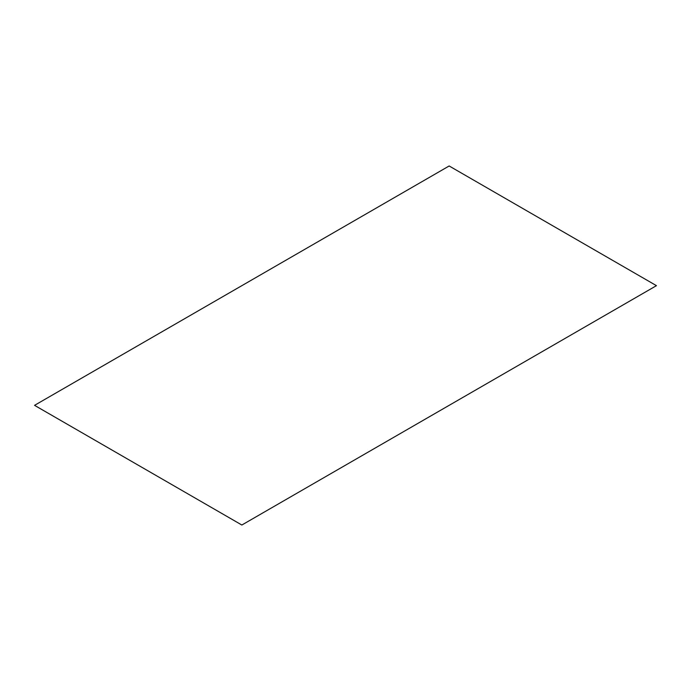 <?xml version="1.0" encoding="UTF-8"?>
<svg xmlns="http://www.w3.org/2000/svg" width="691" height="691" viewBox="0 0 691 691"><rect width="100%" height="100%" fill="white"/><g stroke="black" fill="none" stroke-linecap="round" stroke-linejoin="round"><path stroke-width="1.04" d="M656.45 285.659L241.85 525.022L34.55 405.341L449.15 165.978L656.45 285.659"/></g></svg>
